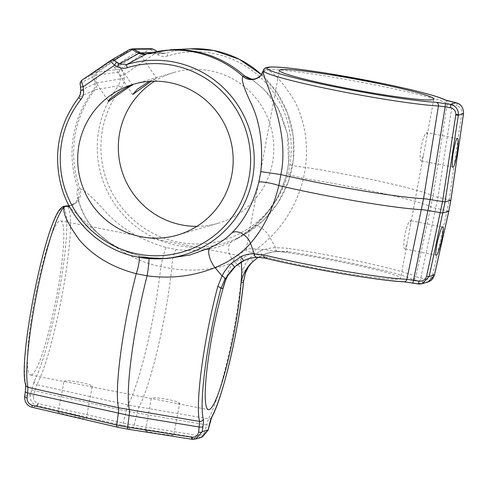 <?xml version="1.0" encoding="UTF-8"?>
<svg xmlns="http://www.w3.org/2000/svg" width="488" height="488" viewBox="0 0 488 488"><rect width="100%" height="100%" fill="white"/><g stroke="black" fill="none" stroke-linecap="round" stroke-linejoin="round"><path stroke-width="0.37" stroke-dasharray="2.44 1.83" d="M263.916 69.192A3.209 3.196 -144 0 0 263.38 70.376L263.221 70.9M61.775 207.559A3.209 3.129 -131.2 0 0 60.768 209.364L63.44 208.589A91.122 12.182 -79 0 1 60.549 283.943A91.122 12.182 -79 0 1 34.203 381.226L30.409 394.536C29.719 399.91 31.83 403.613 36.734 405.632L122.506 425.353L133.389 427.476L197.073 437.681L202.306 437.022M145.436 430.684C145.619 430.27 151.018 430.812 161.644 432.319C171.459 434.058 175.479 435.003 173.691 435.162C173.514 435.577 168.11 435.028 157.484 433.527C147.669 431.788 143.649 430.837 145.436 430.684L151.28 398.446L177.736 403.686L179.657 403.71L173.691 435.162M179.499 403.838C183.311 401.807 153.525 395.994 151.426 398.367L151.28 398.446M241.237 262.038A78.562 10.504 101 0 0 238.443 255.431A78.562 10.504 101 0 0 237.699 255.48A78.562 10.504 101 0 0 236.277 256.389A78.562 10.504 101 0 0 224.724 282.9M92.165 386.819L86.297 418.472C88.072 418.375 84.113 417.094 74.426 414.641C63.934 412.421 58.597 411.549 58.407 412.012L63.94 381.433L92.165 386.819C95.977 384.788 66.185 378.975 64.093 381.348L63.94 381.433M31.342 374.967A78.562 10.504 101 0 0 56.443 297.259A78.562 10.504 101 0 0 60.646 220.789A78.562 10.504 101 0 0 59.908 220.832A78.562 10.504 101 0 0 34.807 298.54A78.562 10.504 101 0 0 30.598 375.01A78.562 10.504 101 0 0 31.342 374.967M58.407 412.012C56.632 412.116 60.585 413.397 70.272 415.849C80.764 418.07 86.108 418.942 86.297 418.472M208.138 430.044A3.209 0.817 13.1 0 1 205.375 430.233C204.143 433.911 201.654 435.644 197.908 435.43L134.224 425.219L123.336 423.102L38.241 403.558A3.209 0.342 102.9 0 1 37.405 405.809L32.275 407.303C26.931 405.491 24.412 401.789 24.711 396.195L25.394 391.199C25.895 387.448 25.998 384.947 25.699 383.702A91.122 12.182 -79 0 1 34.471 291.519A91.122 12.182 -79 0 1 60.768 209.364M428.909 281.68L423.712 282.156L412.177 279.228A91.903 6.252 -169.5 0 0 287.865 251.631L285.529 252.308A78.562 5.344 -169.5 0 1 362.81 266.625A78.562 5.344 -169.5 0 1 400.618 278.343A78.562 5.344 -169.5 0 1 399.788 278.916A78.562 5.344 -169.5 0 1 346.858 273.536A78.562 5.344 -169.5 0 1 267.637 257.505A78.562 5.344 -169.5 0 1 246.123 249.71A78.562 5.344 -169.5 0 1 246.544 249.283A78.562 5.344 -169.5 0 1 246.952 249.13A78.562 5.344 -169.5 0 1 283.247 251.979A78.562 5.344 -169.5 0 1 285.529 252.308A38.479 38.046 -106.2 0 0 267.796 253.101A38.479 38.046 -106.2 0 0 267.454 253.205A38.479 38.046 -106.2 0 0 262.282 255.187L268.174 252.991L277.33 251.308L287.865 251.631A3.209 1.293 98.8 0 1 287.188 248.16L275.476 247.727C270.486 247.776 265.32 248.874 259.976 251.033L249.935 257.914C246.422 261.83 244.183 265.801 243.219 269.84L241.127 279.734A95.111 12.712 -79 0 1 208.553 418.808L128.045 405.01L36.807 384.745A94.324 12.609 101 0 0 64.081 284.034A94.324 12.609 101 0 0 67.076 206.034C75.994 209.547 112.752 258.195 160.863 266.552L171.752 268.668C195.517 271.859 216.465 269.608 234.6 261.916L243.219 269.84A3.209 2.239 19 0 1 245.415 272.969M258.256 257.243L262.282 255.187A3.209 0.384 65.2 0 1 262.276 255.194L262.276 255.194A3.209 0.384 65.2 0 1 259.976 251.033M256.908 257.243L265.307 258.183L267.637 257.505A38.479 38.046 -106.2 0 0 250.216 258.213A38.479 38.046 -106.2 0 0 249.905 258.304A38.479 38.046 -106.2 0 0 249.697 258.365L250.216 258.213M421.65 160.955C417.405 162.339 422.962 132.291 426.902 132.644L426.896 136.542L423.31 155.91L421.51 160.961L452.907 167.079M405.327 249.032C401.081 250.417 406.638 220.369 410.579 220.722L410.573 224.62L406.986 243.988L405.186 249.039L436.254 255.096M412.488 282.936L403.503 281.747A3.209 2.855 92.8 0 0 403.93 281.802M24.65 396.366A3.209 1.232 -172.2 0 1 24.711 396.195L30.409 394.536A3.209 0.817 -166.9 0 0 33.666 396.012L34.861 390.87L126.124 411.085L206.607 424.92L205.375 430.233M31.598 389.394A3.209 0.817 -166.9 0 0 34.861 390.87L36.807 384.745A3.209 2.928 28.6 0 1 34.203 381.226M251.442 79.099L264.002 89.255L277.892 107.824L287.469 133.901L288.56 163.578L286.608 174.094C280.57 195.773 269.693 213.213 253.974 226.42L236.21 239.205L232.19 241.353A12.828 8.308 -116.5 0 0 228.701 250.454A12.828 8.308 -116.5 0 0 234.6 261.916C247.013 256.615 258.823 248.52 270.041 237.619C286.395 221.631 297.54 201.879 303.475 178.376L305.512 167.396C308.416 142.673 304.719 120.42 294.416 100.632C282.576 81.862 273.152 71.51 266.143 69.57A94.324 6.417 -169.5 0 1 359.101 81.807A94.324 6.417 -169.5 0 1 447.246 103.395L433.063 195.926L415.837 276.72A95.111 6.466 10.5 0 0 287.188 248.16M277.33 251.308A3.209 1.629 85.2 0 1 275.476 247.727L270.041 237.619A12.828 5.24 -131 0 0 254.102 226.298L254.102 226.298A12.828 5.24 -131 0 0 253.974 226.42M417.85 283.857L423.712 282.156A3.209 1.427 102.4 0 0 425.719 279.191L415.837 276.72A3.209 3.135 119.1 0 1 412.177 279.228M456.317 102.779A3.209 1.427 -77.6 0 1 456.981 105.835C460.391 106.97 462.002 109.428 461.807 113.204L449.155 199.757L447.118 210.737L432.679 274.866C431.38 278.166 429.062 279.606 425.719 279.191M418.783 281.07A3.209 1.427 102.4 0 0 420.79 278.099L438.004 197.298L452.211 104.786L456.981 105.835M445.703 100.186L445.66 100.162A3.209 3.135 -60.6 0 1 447.246 103.395L452.211 104.786A3.209 1.427 -77.6 0 0 451.54 101.724M211.658 417.392A3.209 2.922 28.5 0 1 208.553 418.808L206.607 424.92A3.209 0.817 13.1 0 0 209.315 424.841M232.19 241.353C217.123 249.295 198.567 252.028 176.528 249.557L166.097 247.526C141.032 240.108 121.103 228.445 106.311 212.536C93.056 197.683 84.265 189.777 79.947 188.813L78.336 189.283C75.195 192.4 77.72 202.105 85.9 218.404C96.106 235.649 113.594 248.038 138.354 255.584L148.785 257.615L167.597 258.439L148.809 257.615A12.828 0.897 -82.1 0 1 149.017 258.579M137.805 257.06A99.393 98.271 73.8 0 1 78.824 97.356L94.849 89.835L118.578 85.803A99.393 98.271 -106.2 0 0 177.553 245.507A99.393 98.271 -106.2 0 0 244.342 234.569A99.393 98.271 -106.2 0 0 261.489 74.652M190.357 48.806A99.393 98.271 -106.2 0 0 166.445 52.985L146.864 53.753M196.847 226.365A78.562 77.671 -106.2 0 0 217.996 223.315A78.562 77.671 -106.2 0 0 273.713 144.387A78.562 77.671 -106.2 0 0 210.352 70.803A78.562 77.671 -106.2 0 0 174.149 72.431A78.562 77.671 -106.2 0 0 154.653 81.191M121.506 87.675C123.623 84.924 124.513 81.795 124.172 78.287L123.799 74.963C122.494 71.419 121.445 69.442 120.658 69.034L120.609 69.034A3.209 3.154 -97.8 0 0 119.255 72.029L120.579 78.763L118.578 85.803A3.209 0.39 38.3 0 1 121.506 87.675A96.191 95.105 73.8 0 0 178.584 242.231A96.191 95.105 73.8 0 0 289.64 166.103A96.191 95.105 73.8 0 0 213.561 53.509A96.191 95.105 73.8 0 0 167.835 55.919A3.209 0.482 72.9 0 0 166.445 52.985L163.968 53.399L159.21 52.277L157.368 51.289L159.234 52.283A3.209 0.348 -61.9 0 1 158.185 54.973C161.272 56.578 164.486 56.895 167.835 55.919M149.297 81.398L156.514 78.269L151.182 81.282M138.403 51.728C140.184 51.185 137.049 53.814 128.978 59.621C119.999 65.496 115.284 68.253 114.839 67.881C113.057 68.43 116.193 65.801 124.263 59.993C133.242 54.113 137.958 51.362 138.403 51.728L156.508 78.269M90.823 74.859L114.387 58.712L90.689 74.926L108.586 101.406M132.498 85.248L114.387 58.712M114.839 67.881L132.596 94.428M151.237 48.69A3.209 3.172 -90.5 0 0 149.487 49.239L120.609 69.034L97.246 72.23L95.636 72.7L81.752 80.331A3.209 3.184 -118.8 0 0 80.392 83.32L94.276 75.695L95.886 75.225L119.255 72.029M124.172 78.287L96.752 82.917L80.825 90.311L80.392 83.32M110.611 60.549L128.942 49.867L130.552 49.398L149.487 49.239C150.359 49.471 152.28 50.856 155.251 53.405L158.185 54.973M78.824 97.356L80.825 90.311M63.44 208.589A3.209 3.178 -65 0 1 67.076 206.034L66.435 205.863M263.294 70.559A94.324 6.417 -169.5 0 1 263.38 70.376L266.143 69.57A3.209 3.111 -95.3 0 1 268.882 67.106M156.319 50.728A3.209 0.348 -61.9 0 1 155.251 53.405L123.799 74.963L120.201 75.433M243.512 281.789A3.209 1.842 5.6 0 0 241.127 279.734M252.442 261.879A3.209 1.25 45.2 0 0 249.935 257.914M197.908 435.43A3.209 0.512 99.1 0 1 197.073 437.681L191.735 439.212M127.624 429.153L133.389 427.476A3.209 0.512 99.1 0 0 134.224 425.219L137.012 413.208A9.62 1.568 -80.4 0 1 138.934 407.132A97.606 13.048 101 0 0 171.752 268.668A12.828 2.611 -81.7 0 1 176.528 249.557M166.097 247.526A12.828 0.805 103.7 0 0 160.863 266.552A97.606 13.048 -79 0 1 128.045 405.01A9.62 1.006 -77.5 0 0 126.124 411.085L123.336 423.102A3.209 0.342 102.9 0 1 122.506 425.353L116.669 427.012M36.734 405.632A3.209 0.403 107.2 0 0 37.79 403.436C34.526 402.088 33.147 399.611 33.666 396.012M38.241 403.558L37.79 403.436M450.839 200.22L438.004 197.298A9.62 0.878 -171.3 0 1 433.063 195.926A97.606 6.637 10.5 0 0 305.512 167.396A12.828 1.641 -172.9 0 1 288.469 163.736L286.548 174.094L303.475 178.376A97.606 6.637 -169.5 0 1 431.032 206.9A9.62 0.427 -167.7 0 0 435.967 208.272L448.801 211.231M434.314 275.561L432.679 274.866M434.479 274.915L432.795 274.415M66.472 205.863L66.563 205.875A12.828 12.554 96.9 0 0 79.947 188.813A104.017 102.84 73.8 0 1 94.849 89.835A9.62 9.461 -100 0 0 96.752 82.917L95.886 75.225A3.209 3.154 -97.8 0 1 97.246 72.23L130.552 49.398A3.209 3.172 -90.5 0 1 132.303 48.849M151.548 52.515L159.21 52.277A3.209 0.348 -61.9 0 1 159.234 52.283L163.98 53.399L145.375 53.973A9.62 9.522 -91.8 0 0 147.693 53.613A104.017 102.84 73.8 0 1 171.044 49.733M120.658 69.034A3.209 3.148 -83.9 0 0 119.273 72.029M129.137 49.739A3.209 3.166 -120.2 0 0 128.942 49.867L95.636 72.7A3.209 3.184 -118.8 0 0 94.276 75.695L95.142 83.387A9.62 9.553 -115.7 0 1 93.238 90.304A104.017 102.84 -106.2 0 0 78.336 189.283A12.828 12.706 37.4 0 1 76.555 201.44L76.555 201.44A12.828 12.706 37.4 0 1 69.247 206.095M138.354 255.584A12.828 2.519 -75.7 0 1 138.458 255.602A12.828 2.519 -75.7 0 1 139.232 257.329M261.501 74.64L276.769 92.342L287.536 113.131L293.19 135.859L293.434 159.265L288.243 182.042L277.91 202.929L262.995 220.771L244.342 234.569L236.21 239.205C243.054 235.094 245.677 233.41 254.102 226.298L265.454 214.854L276.116 199.818C280.795 191.778 284.272 183.201 286.548 174.094L286.608 174.094M148.785 257.615A12.828 0.897 -82.1 0 1 148.809 257.615L138.458 255.602C128.588 253.052 119.603 249.173 111.502 243.957C100.742 236.71 92.714 228.903 87.419 220.533C78.147 206.583 78.129 196.109 78.348 197.445L76.555 201.44L75.091 203.02L69.113 205.838M249.905 78.812C250.1 77.824 255.108 81.691 264.917 90.414C271.127 96.49 276.794 105.109 281.911 116.266L287.469 134.389C289.347 143.948 289.677 153.726 288.469 163.736A12.828 1.641 -172.9 0 1 288.56 163.578M267.766 67.24A3.209 3.142 -98.7 0 0 265.21 69.607A12.828 12.603 102.2 0 1 250.307 78.916M265.118 68.1A3.209 3.19 -121.3 0 0 263.685 70.046A12.828 12.657 40.3 0 1 261.068 75.189M66.386 205.857A3.209 3.178 -83.4 0 0 62.903 208.431M62.818 206.766A3.209 3.154 -122.7 0 0 61.427 208.858M25.718 385.142L25.73 385.166A3.209 3.068 164.5 0 1 25.699 383.702M463.49 113.667L461.807 113.204M60.646 220.789L238.443 255.431M30.598 375.01L64.361 381.592M90.402 386.667L151.701 398.611M177.736 403.686L208.388 409.658M246.544 249.283L236.277 256.389M283.254 251.979C278.032 251.235 272.768 251.643 267.454 253.205M433.85 99.04L426.896 136.542M423.31 155.91L410.573 224.62M406.986 243.988L400.618 278.343M457.445 138.561L427.03 132.638M442.756 226.957L410.707 220.71M249.533 258.414L249.905 258.304M279.356 70.406L246.123 249.71M267.796 253.101L268.168 252.998M174.149 72.431L133.505 84.241M217.996 223.315L177.357 235.124M258.317 257.243L262.276 255.194L268.174 252.991"/><path stroke-width="0.73" d="M458.427 114.54L455.853 114.485C455.798 110.922 453.986 108.678 450.412 107.744A3.209 0.616 -80.3 0 0 450.4 104.389C455.682 105.811 458.354 109.19 458.427 114.54L445.062 201.971L429.172 276.489L422.425 283.619L417.85 283.857L412.488 282.936M263.38 70.376C260.653 76.024 290.854 126.465 280.875 174.558L278.843 185.531C273.109 209.041 263.654 228.299 250.472 243.311L254.339 253.87L263.843 254.943A95.111 6.466 10.5 0 0 406.864 279.325L418.985 281.143C422.901 281.436 425.451 279.795 426.628 276.208L442.512 201.684L455.853 114.485M450.412 107.744L445.129 106.841L430.178 199.568L413.531 280.21A3.209 0.616 99.7 0 1 412.439 282.936A3.209 0.616 99.7 0 1 412.403 282.924M263.843 254.943A3.209 2.025 103.7 0 0 265.13 258.158C306.781 268.461 379.499 280.875 403.93 281.802A3.209 2.855 92.8 0 0 406.864 279.325L423.553 198.689L438.444 105.957A94.324 6.417 -169.5 0 1 333.457 89.926A94.324 6.417 -169.5 0 1 263.294 70.559L261.068 75.189A12.828 12.657 40.3 0 1 242.969 76.433L244.579 75.963L251.442 79.099M116.528 62.257A3.209 0.348 118.1 0 0 114.607 65.215C111.831 62.714 110.489 61.165 110.599 60.555A3.209 3.172 44.7 0 1 113.875 60.372L119.462 63.83L139.001 53.326L140.611 52.857A9.62 9.522 -91.8 0 0 145.375 53.973L146.9 53.741L126.697 64.538A99.393 98.271 73.8 0 1 173.948 62.049A99.393 98.271 73.8 0 1 254.022 166.664A99.393 98.271 73.8 0 1 161.15 258.75L167.604 258.439L189.917 254.998L210.114 247.764C218.978 243.652 226.243 238.675 231.904 232.831A12.828 8.156 -136 0 1 242.072 233.624A12.828 8.156 -136 0 1 250.472 243.311C241.481 253.559 229.665 261.659 215.025 267.607C193.687 276.214 171.05 278.959 147.114 275.83L136.231 273.707C112.374 267.424 93.501 256.279 79.605 240.261C67.313 223.309 62.214 212.17 64.312 206.839A3.209 3.129 -131.2 0 0 61.775 207.559L61.775 207.559C45.683 218.246 17.348 361.681 25.73 385.166L25.73 385.166A3.209 3.068 164.5 0 0 28.005 387.301L118.535 407.773L199.58 421.418A95.111 12.712 -79 0 1 217.782 286.523L222.083 275.982C224.157 271.621 227.219 267.406 231.269 263.343L241.31 256.456C246.117 254.455 250.46 253.595 254.339 253.87A3.209 2.361 88.4 0 0 256.792 257.249L256.792 257.249A3.209 2.361 88.4 0 0 256.908 257.243L249.533 258.414L244.39 260.391L235.539 266.21L224.834 279.228L220.881 288.64A91.903 12.285 101 0 0 203.289 418.991C203.588 420.247 203.484 422.742 202.984 426.475L202.276 431.63L195.865 438.968L191.778 439.224A3.209 0.354 98.9 0 1 191.76 439.224L127.6 429.153L116.742 427.03A3.209 0.5 103.1 0 1 116.705 427.03L127.6 429.153A3.209 0.354 98.9 0 0 127.624 429.153L191.735 439.212M224.834 279.228A3.209 1.751 29.6 0 0 222.083 275.982L215.025 267.607A12.828 5.081 -114.7 0 1 209.291 256.09A12.828 5.081 -114.7 0 1 210.114 247.764M445.123 103.48A3.209 0.616 -80.3 0 1 445.129 106.841L438.444 105.957A3.209 2.861 92.8 0 0 436.205 102.303L450.4 104.389L456.097 102.73A3.209 1.427 -77.6 0 1 456.207 102.748L456.207 102.748A3.209 1.427 -77.6 0 1 456.317 102.779M69.113 205.838L66.435 205.863L64.312 206.839A94.324 12.609 101 0 0 37.088 291.879A94.324 12.609 101 0 0 28.005 387.301L27.096 397.921A3.209 1.232 -172.2 0 1 24.65 396.366L25.339 391.37A3.209 1.232 -172.2 0 0 27.779 392.931L129.186 415.477L127.582 427.152L192.199 437.279C195.719 437.266 197.866 435.57 198.64 432.191A3.209 1.232 7.8 0 0 202.276 431.63L208.138 429.928A3.209 0.817 13.1 0 1 208.138 430.044L202.306 437.022M27.096 397.921C26.956 401.636 28.67 404.095 32.232 405.302L116.699 425.03L127.582 427.152A3.209 0.354 98.9 0 0 127.6 429.153M198.64 432.191L199.58 421.418A3.209 3.068 -15.2 0 0 203.289 418.991M192.467 439.304A3.209 0.451 -85.2 0 1 192.443 439.31L195.865 438.968L201.202 437.419L208.138 429.928L209.37 424.621C210.279 420.748 211.145 418.033 211.963 416.471A91.903 12.285 101 0 0 243.439 282.082L245.263 273.292C246.385 269.535 248.734 265.783 252.296 262.032A38.479 38.046 -106.2 0 0 241.102 282.759A78.562 10.504 101 0 0 241.237 262.038M244.134 260.513C241.749 261.519 238.888 263.416 235.539 266.21L232.642 269.071C228.884 273.286 226.249 277.892 224.724 282.9A78.562 10.504 101 0 0 223.211 287.963A78.562 10.504 101 0 0 207.241 367.08A78.562 10.504 101 0 0 208.388 409.658A78.562 10.504 101 0 0 209.132 409.609A78.562 10.504 101 0 0 227.286 363.523A78.562 10.504 101 0 0 241.102 282.759L243.439 282.082A3.209 1.842 5.6 0 0 243.512 281.789L245.415 272.969L248.41 266.832L252.369 261.971A3.209 1.25 45.2 0 0 252.442 261.879M231.269 263.343A3.209 0.427 47.4 0 1 234.405 267.235A38.479 38.046 -106.2 0 0 223.211 287.963L220.881 288.64A3.209 1.476 15 0 0 217.782 286.523M258.317 257.243L252.369 261.971A3.209 1.25 45.2 0 1 252.296 262.032L258.256 257.243M249.697 258.365A38.479 38.046 -106.2 0 0 244.39 260.391A3.209 1.299 64.4 0 1 241.31 256.456M280.185 69.833A78.562 5.344 -169.5 0 1 362.761 80.447A78.562 5.344 -169.5 0 1 433.85 99.04A78.562 5.344 -169.5 0 1 433.021 99.619A78.562 5.344 -169.5 0 1 350.445 89.005A78.562 5.344 -169.5 0 1 279.356 70.406A78.562 5.344 -169.5 0 1 280.185 69.833M457.311 138.574C458.415 137.476 458.397 142.026 457.256 152.219C455.31 162.644 453.901 167.597 453.041 167.073C451.937 168.171 451.955 163.62 453.096 153.427C455.042 142.996 456.445 138.049 457.311 138.574L457.445 138.561M436.394 255.084C437.199 255.602 438.925 250.71 441.585 240.419C443.433 230.366 443.781 225.883 442.616 226.969C441.811 226.45 440.084 231.343 437.425 241.633C435.577 251.686 435.235 256.169 436.394 255.084L436.254 255.096M418.985 281.143A3.209 0.616 99.7 0 1 417.893 283.876C418.6 284.156 420.107 284.071 422.425 283.619L428.006 281.997L434.296 275.629L434.466 274.951L448.789 211.274L450.827 200.294L463.484 113.741C463.771 108.08 461.312 104.408 456.097 102.73L444.708 99.833A91.122 6.198 10.5 0 0 359.558 78.971A91.122 6.198 10.5 0 0 269.76 67.155A3.209 3.111 -95.3 0 0 268.882 67.106L265.118 68.1L263.916 69.192L263.294 70.559M269.76 67.155L267.089 67.93A3.209 3.196 -144 0 0 263.916 69.192M231.904 232.831C244.14 220.704 253.126 203.813 258.872 182.158L260.818 171.642C263.233 145.528 260.22 123.238 251.778 104.774C243.847 88.267 240.913 78.818 242.969 76.433A104.017 102.84 -106.2 0 0 193.858 51.972A104.017 102.84 -106.2 0 0 146.083 54.077A9.62 9.486 -118.2 0 1 139.001 53.326L132.205 49.691L113.875 60.372A3.209 3.166 -120.2 0 0 110.63 60.536L129.137 49.739A3.209 3.166 -120.2 0 1 132.205 49.691L133.816 49.221L140.611 52.857L151.548 52.515M154.653 81.191A78.562 77.671 -106.2 0 0 119.706 162.114A78.562 77.671 -106.2 0 0 181.786 224.938A78.562 77.671 -106.2 0 0 196.847 226.365M151.182 81.282L132.791 94.446L137.421 89.145L149.297 81.398M108.775 101.425C104.548 101.504 129.552 84.357 132.333 85.272C134.932 82.789 109.91 99.942 108.775 101.425L108.586 101.406M169.714 82.618A78.562 77.671 -106.2 0 0 133.505 84.241A78.562 77.671 -106.2 0 0 77.787 163.175A78.562 77.671 -106.2 0 0 141.148 236.753A78.562 77.671 -106.2 0 0 177.357 235.124A78.562 77.671 -106.2 0 0 233.075 156.197A78.562 77.671 -106.2 0 0 169.714 82.618M83.533 90.103C83.869 93.611 82.984 96.74 80.868 99.491A96.191 95.105 -106.2 0 0 137.939 254.047A96.191 95.105 -106.2 0 0 248.996 177.919A96.191 95.105 -106.2 0 0 172.917 65.325A96.191 95.105 -106.2 0 0 127.191 67.734C123.848 68.704 120.627 68.387 117.541 66.789L114.607 65.215L83.161 86.772L83.533 90.103L80.807 90.323L80.435 86.998C80.764 84.808 78.873 83.289 81.746 80.331L110.63 60.536L81.746 80.331C81.447 80.935 81.917 83.088 83.161 86.772L80.453 86.986M117.541 66.789A3.209 0.348 118.1 0 1 119.462 63.83L126.697 64.538A3.209 0.482 72.9 0 0 127.191 67.734M156.276 50.709A3.209 0.348 -61.9 0 1 156.3 50.709A3.209 0.348 -61.9 0 1 156.319 50.728L152.75 49.068A3.209 3.172 -90.5 0 0 151.237 48.69L132.303 48.849L129.137 49.739M245.263 273.292A3.209 2.239 19 0 0 245.415 272.969M249.533 258.414L256.792 257.249L265.13 258.158A3.209 2.025 103.7 0 0 265.307 258.183A91.903 6.252 -169.5 0 0 403.503 281.747M403.93 281.802L417.893 283.876A3.209 0.616 99.7 0 1 417.85 283.857M455.798 114.948L458.348 115.235L463.49 113.667M260.818 171.642L280.875 174.558A97.606 6.637 10.5 0 0 423.553 198.689A9.62 0.354 -170.8 0 1 430.178 199.568L445.062 201.971L450.839 200.22M426.628 276.208A3.209 0.311 12.3 0 0 429.172 276.489L434.503 274.939L448.826 211.261L443.025 212.945A3.209 0.311 12.3 0 1 440.481 212.664L428.141 210.548A9.62 0.952 -168.2 0 0 421.522 209.669A97.606 6.637 -169.5 0 1 278.843 185.531A12.828 1.812 -167.1 0 0 258.872 182.158M149.017 258.579A12.828 0.897 -82.1 0 1 147.114 275.83A97.606 13.048 101 0 0 129.424 409.896A9.62 1.043 -80.6 0 1 129.186 415.477L199.348 427.03A3.209 1.232 7.8 0 0 202.984 426.475M32.232 405.302A3.209 0.5 103.1 0 0 32.239 407.303L116.705 427.03A3.209 0.5 103.1 0 1 116.699 425.03L118.297 413.36A9.62 1.531 -77.3 0 0 118.535 407.773A97.606 13.048 -79 0 1 136.231 273.707A12.828 2.519 -75.7 0 0 139.232 257.329M191.735 437.217A3.209 0.354 98.9 0 0 191.76 439.224L192.443 439.31A3.209 0.451 -85.2 0 1 192.199 437.279M116.669 427.012L32.275 407.303A3.209 0.5 103.1 0 1 32.239 407.303C28.719 406.449 24.4 403.576 24.65 396.366M267.089 67.93A91.122 6.198 10.5 0 0 333.481 86.547A91.122 6.198 10.5 0 0 436.205 102.303M428.909 281.68L431.313 280.222L432.74 278.727L434.479 274.915M261.489 74.652A99.393 98.271 -106.2 0 0 213.695 50.496A99.393 98.271 -106.2 0 0 190.357 48.806L171.044 49.733A104.017 102.84 73.8 0 1 195.468 51.502A104.017 102.84 73.8 0 1 244.579 75.963A12.828 12.603 102.2 0 0 250.307 78.916L250.307 78.916C254.193 79.715 257.78 78.47 261.068 75.189M137.793 257.06L161.15 258.75A99.393 98.271 73.8 0 1 137.805 257.06C101.449 250.387 70.351 221.284 60.994 185.214C53.088 153 59.03 123.714 78.812 97.368A3.209 0.39 38.3 0 0 78.812 97.368A3.209 0.39 38.3 0 0 80.868 99.491M152.75 49.068L133.816 49.221A3.209 3.172 -90.5 0 0 132.303 48.849M69.247 206.095A12.828 12.706 37.4 0 1 64.91 206.302A3.209 3.154 -122.7 0 0 62.818 206.766L61.775 207.559M78.812 97.368L80.502 94.05L80.825 90.311M211.963 416.471A3.209 2.922 28.5 0 1 211.658 417.392L211.658 417.392C222.882 397.915 239.334 327.265 243.512 281.789M451.327 101.681A3.209 1.427 -77.6 0 1 451.437 101.693L456.207 102.748C461.221 104.206 463.655 107.86 463.515 113.71L450.863 200.263L448.801 211.231M268.882 67.106C272.676 66.789 278.996 67.082 287.835 67.984C298.943 69.113 312.588 70.986 328.772 73.59L379.072 82.759C413.318 89.658 440.499 96.85 445.703 100.186L451.437 101.693A3.209 1.427 -77.6 0 1 451.54 101.724M444.708 99.833A3.209 3.135 -60.6 0 1 445.66 100.162M268.839 67.265A3.209 3.142 -98.7 0 0 267.766 67.24M267.363 67.692A3.209 3.19 -121.3 0 0 265.118 68.1M244.14 260.507L250.216 258.213M190.357 48.806L213.714 50.496L239.236 59.249L261.501 74.64M146.9 53.741L171.044 49.733M249.984 78.843L250.307 78.916M156.3 50.709L151.237 48.69M66.386 205.857L62.818 206.766M25.718 385.142L25.339 391.37M208.138 430.044L211.658 417.392"/></g></svg>
